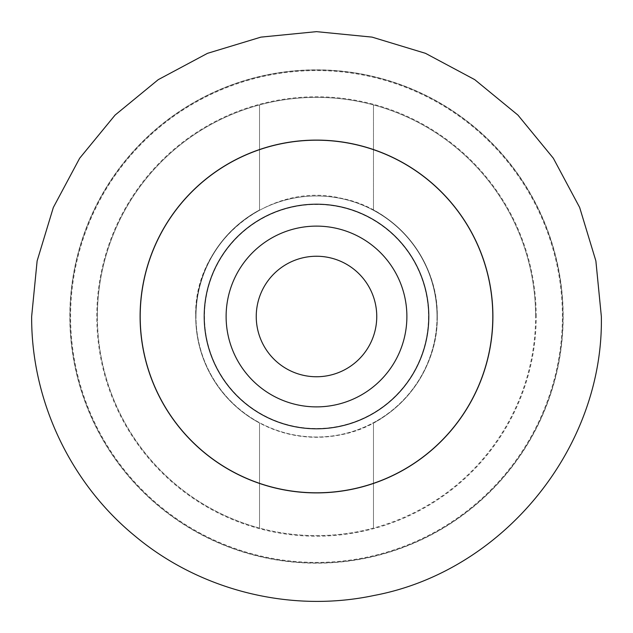 <?xml version="1.0" encoding="UTF-8"?>
<svg xmlns="http://www.w3.org/2000/svg" width="633" height="633" viewBox="0 0 633 633"><rect width="100%" height="100%" fill="white"/><g stroke="black" fill="none" stroke-linecap="round" stroke-linejoin="round"><path stroke-width="0.47" stroke-dasharray="3.17 2.37" d="M256.246 316.5A60.254 60.254 0 0 0 316.5 376.754A60.254 60.254 0 0 0 376.754 316.5A60.254 60.254 0 0 0 316.5 256.246A60.254 60.254 0 0 0 256.246 316.5M69.994 316.5A246.506 246.506 0 0 0 316.5 563.006A246.506 246.506 0 0 0 563.006 316.5A246.506 246.506 0 0 0 316.5 69.994A246.506 246.506 0 0 0 69.994 316.5A246.506 246.506 0 0 0 316.5 563.006A246.506 246.506 0 0 0 563.006 316.5A246.506 246.506 0 0 0 316.5 69.994A246.506 246.506 0 0 0 69.994 316.5A246.506 246.506 0 0 1 316.5 69.994A246.506 246.506 0 0 1 563.006 316.5A246.506 246.506 0 0 0 316.5 69.994A246.506 246.506 0 0 0 69.994 316.5M563.18 316.5A246.68 246.68 0 0 1 316.5 563.18A246.68 246.68 0 0 1 69.82 316.5A246.68 246.68 0 0 1 316.5 69.82A246.68 246.68 0 0 1 563.18 316.5M97.387 316.5A219.113 219.113 0 0 0 316.5 535.613A219.113 219.113 0 0 0 535.613 316.5A219.113 219.113 0 0 1 373.47 528.08L373.47 423.01A120.784 120.784 0 0 0 373.47 209.99A120.784 120.784 0 0 1 373.47 423.01L373.47 528.08A219.113 219.113 0 0 1 259.53 528.08L259.53 423.01A120.784 120.784 0 0 1 259.53 209.99A120.784 120.784 0 0 0 259.53 423.01L259.53 528.08A219.113 219.113 0 0 1 259.53 104.92L259.53 209.99L259.53 104.92A219.113 219.113 0 0 1 535.613 316.5A219.113 219.113 0 0 0 316.5 97.387A219.113 219.113 0 0 0 97.387 316.5A219.113 219.113 0 0 1 316.5 97.387A219.113 219.113 0 0 1 535.613 316.5M437.015 316.5A120.515 120.515 0 0 1 316.5 437.015A120.515 120.515 0 0 1 195.985 316.5A120.515 120.515 0 0 0 316.5 437.015A120.515 120.515 0 0 0 437.015 316.5A120.515 120.515 0 0 0 316.5 195.985A120.515 120.515 0 0 0 195.985 316.5A120.515 120.515 0 0 1 316.5 195.985A120.515 120.515 0 0 1 437.015 316.5M406.884 316.5A90.384 90.384 0 0 1 316.5 406.884A90.384 90.384 0 0 1 226.116 316.5A90.384 90.384 0 0 1 316.5 226.116A90.384 90.384 0 0 1 406.884 316.5M373.47 104.92L373.47 209.99L373.47 104.92M562.413 316.5A245.913 245.913 0 0 0 316.5 70.587A245.913 245.913 0 0 0 70.587 316.5A245.913 245.913 0 0 0 316.5 562.413A245.913 245.913 0 0 0 562.413 316.5M536.206 316.5A219.706 219.706 0 0 0 316.5 96.794A219.706 219.706 0 0 0 96.794 316.5A219.706 219.706 0 0 0 316.5 536.206A219.706 219.706 0 0 0 536.206 316.5M428.525 316.5A112.025 112.025 0 0 1 316.5 428.525A112.025 112.025 0 0 1 204.475 316.5A112.025 112.025 0 0 1 316.5 204.475A112.025 112.025 0 0 1 428.525 316.5M437.284 316.5C438.313 372.188 395.736 424.49 340.997 434.776C322.719 438.503 304.544 438.076 286.464 433.494C268.408 428.802 252.274 420.415 238.055 408.348C210.536 383.914 196.42 353.293 195.716 316.5C193.215 242.716 269.247 180.816 340.997 198.224C395.736 208.51 438.313 260.812 437.284 316.5"/><path stroke-width="0.95" d="M376.754 316.5A60.254 60.254 0 0 1 316.5 376.754A60.254 60.254 0 0 1 256.246 316.5A60.254 60.254 0 0 1 316.5 256.246A60.254 60.254 0 0 1 376.754 316.5M406.884 316.5A90.384 90.384 0 0 0 316.5 226.116A90.384 90.384 0 0 0 226.116 316.5A90.384 90.384 0 0 0 316.5 406.884A90.384 90.384 0 0 0 406.884 316.5A90.384 90.384 0 0 1 316.5 406.884A90.384 90.384 0 0 1 226.116 316.5M140.099 316.5A176.401 176.401 0 0 0 316.5 492.901A176.401 176.401 0 0 0 492.901 316.5A176.401 176.401 0 0 0 316.5 140.099A176.401 176.401 0 0 0 140.099 316.5M428.794 316.5A112.294 112.294 0 0 0 316.5 204.206A112.294 112.294 0 0 0 204.206 316.5A112.294 112.294 0 0 0 316.5 428.794A112.294 112.294 0 0 0 428.794 316.5M140.202 316.5A176.298 176.298 0 0 0 316.5 492.798A176.298 176.298 0 0 0 492.798 316.5A176.298 176.298 0 0 0 316.5 140.202A176.298 176.298 0 0 0 140.202 316.5M31.65 316.5L37.125 260.931L53.33 207.497L79.655 158.25L115.079 115.087L158.242 79.655L207.489 53.338L260.923 37.125L316.492 31.65L372.062 37.118L425.495 53.33L474.742 79.647L517.913 115.071L553.337 158.234L579.662 207.482L595.875 260.923L601.35 316.5C603.755 447.84 503.346 571.164 374.261 595.431C290.927 613.203 200.265 590.684 134.932 535.977C70.136 482.987 31.183 400.206 31.65 316.5"/></g></svg>
